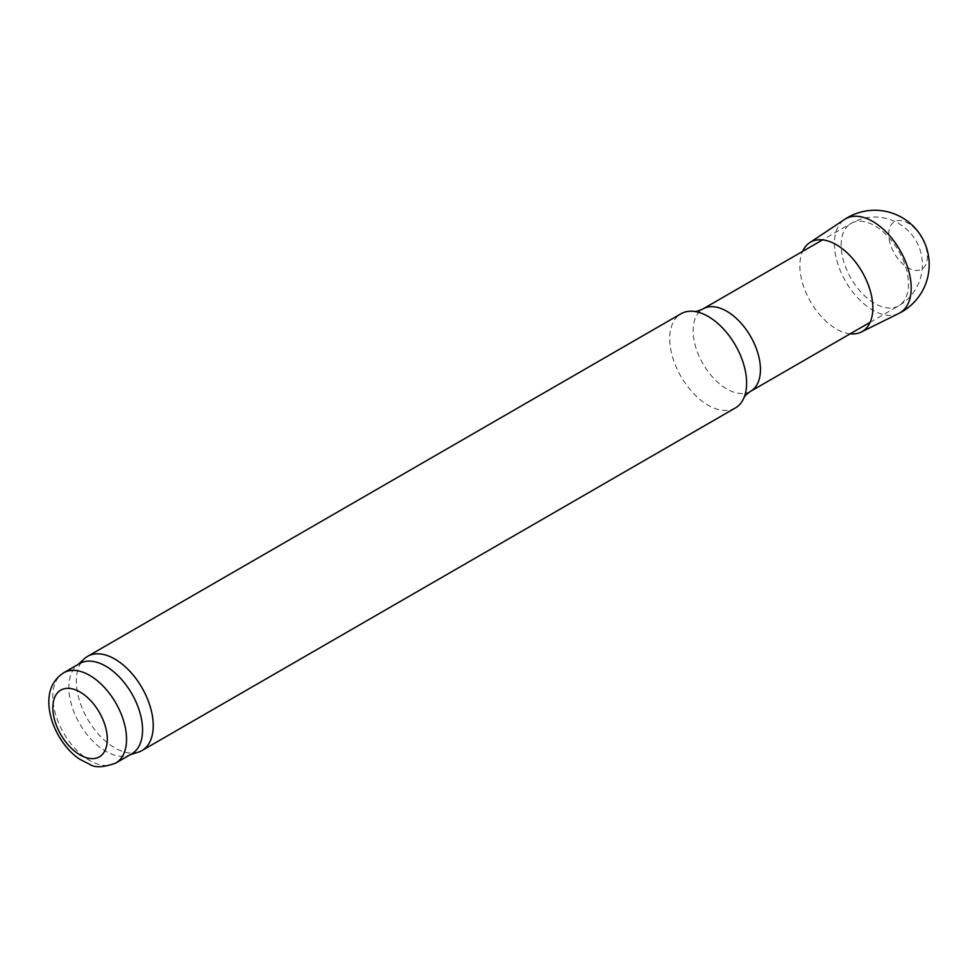 <?xml version="1.0" encoding="UTF-8"?>
<svg xmlns="http://www.w3.org/2000/svg" width="977" height="977" viewBox="0 0 977 977"><rect width="100%" height="100%" fill="white"/><g stroke="black" fill="none" stroke-linecap="round" stroke-linejoin="round"><path stroke-width="0.73" stroke-dasharray="4.88 3.66" d="M850.161 333.829A51.61 29.798 60 0 1 799.87 265.781A51.61 29.798 60 0 1 802.581 251.407M131.773 753.829A52.123 30.092 60 0 1 128.317 755.355A52.123 30.092 60 0 1 89.505 737.562A52.123 30.092 60 0 1 68.854 687.417A52.123 30.092 60 0 1 76.609 665.789A52.123 30.092 60 0 1 79.65 663.554M138.38 752.131A54.382 31.398 60 0 1 97.883 733.568A54.382 31.398 60 0 1 76.34 681.238A54.382 31.398 60 0 1 84.425 658.669M735.363 407.959A54.382 31.398 60 0 1 693.462 393.389A54.382 31.398 60 0 1 669.721 338.653A54.382 31.398 60 0 1 680.981 313.764M898.925 313.397A54.309 31.362 60 0 1 857.452 297.594A54.309 31.362 60 0 1 834.395 243.639A54.309 31.362 60 0 1 844.653 219.398M888.716 234.297A27.344 15.791 60 0 1 917.721 231.708A27.344 15.791 60 0 1 917.721 270.385A27.344 15.791 60 0 1 888.716 234.297M841.16 245.227A47.58 27.478 60 0 1 851.016 223.44A47.58 27.478 60 0 1 887.69 236.19A47.58 27.478 60 0 1 908.463 284.075A47.58 27.478 60 0 1 898.608 305.862A47.58 27.478 60 0 1 861.934 293.112A47.58 27.478 60 0 1 841.16 245.227M115.738 763.074A52.123 30.092 60 0 1 75.583 749.115A52.123 30.092 60 0 1 52.831 696.662A52.123 30.092 60 0 1 63.627 672.811M750.58 391.325A47.58 27.478 60 0 1 713.918 378.575A47.58 27.478 60 0 1 693.145 330.69A47.58 27.478 60 0 1 703 308.903M870.141 322.3L898.608 305.862A47.58 47.58 0 0 0 922.398 264.657A47.58 47.58 0 0 0 851.016 223.44L822.549 239.878M128.317 755.355L130.136 754.769M76.609 665.789L78.013 664.494"/><path stroke-width="1.47" d="M802.581 251.407A51.61 29.798 60 0 1 809.615 242.748A51.61 29.798 60 0 1 862.166 271.96A51.61 29.798 60 0 1 861.189 332.07A51.61 29.798 60 0 1 850.161 333.829M63.627 672.811L79.65 663.554A52.123 30.092 60 0 1 131.773 693.646A52.123 30.092 60 0 1 131.773 753.829L115.738 763.074C103.806 767.397 95.245 767.885 90.079 764.539L79.98 759.361C64.116 749.274 49.033 725.203 48.85 702.219C48.752 689.176 53.674 679.369 63.627 672.811A52.123 30.092 60 0 1 115.75 702.89A52.123 30.092 60 0 1 115.738 763.074M78.013 664.494L84.425 658.669A54.382 31.398 60 0 1 87.6 656.349A54.382 31.398 60 0 1 141.983 687.747A54.382 31.398 60 0 1 141.983 750.544A54.382 31.398 60 0 1 138.38 752.131L130.136 754.769M87.6 656.349L680.981 313.764A54.382 31.398 60 0 1 693.792 311.37A54.382 31.398 60 0 1 735.363 345.162A54.382 31.398 60 0 1 743.839 398.066A54.382 31.398 60 0 1 735.363 407.959L141.983 750.544M844.653 219.398A54.309 31.362 60 0 1 899.951 250.136A54.309 31.362 60 0 1 898.925 313.397A54.382 54.382 0 0 0 921.909 237.46A54.382 54.382 0 0 0 844.653 219.398L809.615 242.748M52.831 707.763A38.518 22.239 60 0 1 93.694 704.112A38.518 22.239 60 0 1 93.694 758.592A38.518 22.239 60 0 1 52.831 707.763M693.792 311.37C695.563 311.773 698.628 310.955 703 308.903A47.58 27.478 60 0 1 750.58 336.369A47.58 27.478 60 0 1 750.58 391.325C746.623 394.085 744.376 396.332 743.839 398.066M861.189 332.07L898.925 313.397M750.58 391.325L870.141 322.3M703 308.903L822.549 239.878"/></g></svg>
